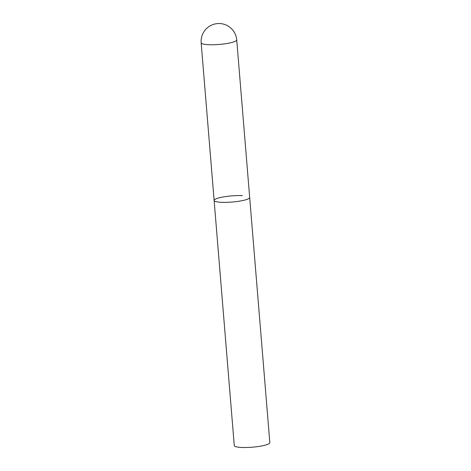 <?xml version="1.0" encoding="UTF-8"?>
<svg xmlns="http://www.w3.org/2000/svg" width="471" height="471" viewBox="0 0 471 471"><rect width="100%" height="100%" fill="white"/><g stroke="black" fill="none" stroke-linecap="round" stroke-linejoin="round"><path stroke-width="0.71" d="M201.164 42.832A17.839 3.079 -4.7 0 0 208.412 44.698A17.839 3.079 -4.7 0 0 233.269 42.054A17.839 3.079 -4.7 0 0 236.725 39.905A17.839 17.839 0 0 0 219.798 23.55A17.839 17.839 0 0 0 201.164 42.832L214.122 200.428A17.839 3.079 -4.7 0 0 226.474 202.342A17.839 3.079 -4.7 0 0 246.221 199.657A17.839 3.079 -4.7 0 0 249.677 197.508A17.839 3.079 175.3 0 1 240.039 201.064A17.839 3.079 175.3 0 1 221.364 202.294A17.839 3.079 175.3 0 1 214.122 200.428A17.839 3.079 175.3 0 1 223.76 196.866A17.839 3.079 175.3 0 1 242.435 195.636M236.725 39.905L269.836 442.658A17.839 3.079 175.3 0 1 260.192 446.22A17.839 3.079 175.3 0 1 241.523 447.45A17.839 3.079 175.3 0 1 234.275 445.584L214.122 200.428"/></g></svg>

